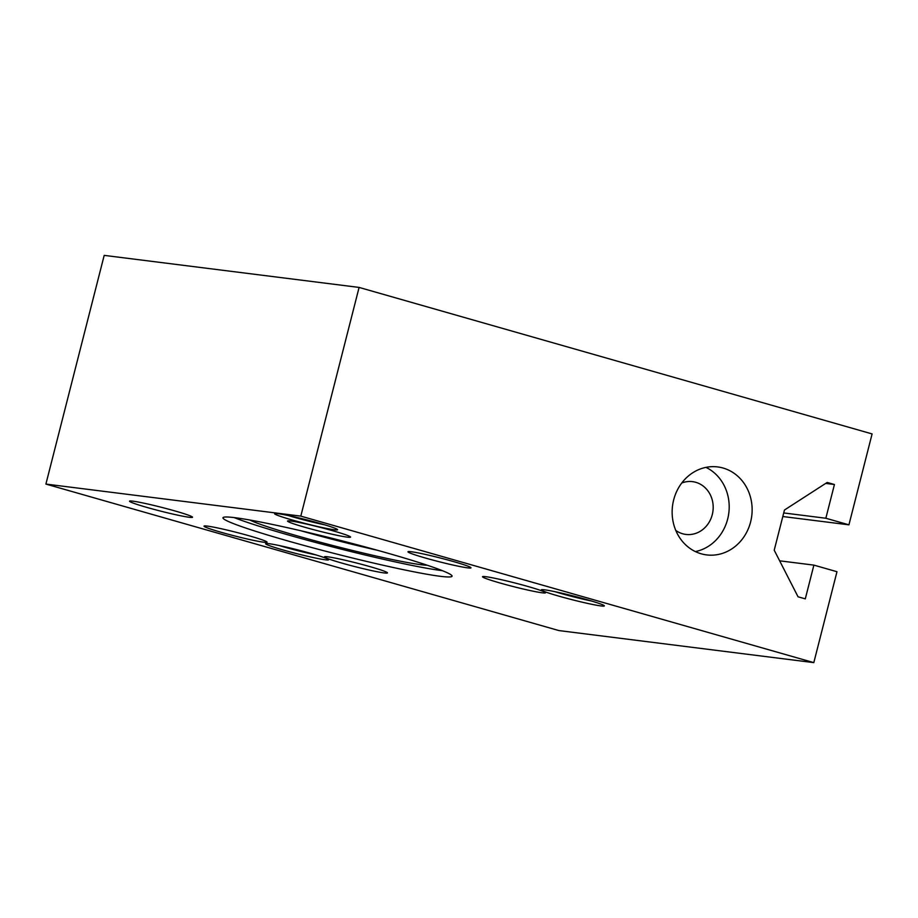 <?xml version="1.0" encoding="UTF-8"?>
<svg xmlns="http://www.w3.org/2000/svg" width="918" height="918" viewBox="0 0 918 918"><rect width="100%" height="100%" fill="white"/><g stroke="black" fill="none" stroke-linecap="round" stroke-linejoin="round"><path stroke-width="1.38" d="M369.977 566.635A32.509 1.939 14.3 0 1 387.465 572.912A32.509 1.939 14.3 0 1 341.944 563.113A32.509 1.939 14.3 0 1 324.456 556.847A32.509 1.939 14.3 0 1 369.977 566.635M249.57 535.917A32.509 1.939 14.3 0 1 267.058 542.182A32.509 1.939 14.3 0 1 221.525 532.394A32.509 1.939 14.3 0 1 204.048 526.129A32.509 1.939 14.3 0 1 249.57 535.917M175.04 510.97A32.509 1.939 14.3 0 1 192.528 517.236A32.509 1.939 14.3 0 1 147.006 507.447A32.509 1.939 14.3 0 1 129.518 501.182A32.509 1.939 14.3 0 1 175.04 510.97M333.085 530.845A32.509 1.939 14.3 0 1 350.561 537.11A32.509 1.939 14.3 0 1 305.04 527.322A32.509 1.939 14.3 0 1 287.563 521.057A32.509 1.939 14.3 0 1 333.085 530.845M453.492 561.564A32.509 1.939 14.3 0 1 470.98 567.829A32.509 1.939 14.3 0 1 425.459 558.041A32.509 1.939 14.3 0 1 407.971 551.775A32.509 1.939 14.3 0 1 453.492 561.564M528.022 586.51A32.509 1.939 14.3 0 1 545.51 592.776A32.509 1.939 14.3 0 1 499.989 582.987A32.509 1.939 14.3 0 1 482.501 576.722A32.509 1.939 14.3 0 1 528.022 586.51M286.531 540.564A118.215 7.069 14.3 0 1 222.959 517.775A118.215 7.069 14.3 0 1 388.498 553.393A118.215 7.069 14.3 0 1 452.069 576.183A118.215 7.069 14.3 0 1 286.531 540.564M442.35 570.663A118.215 7.069 14.3 0 1 287.988 534.85A118.215 7.069 14.3 0 1 234.136 517.58M427.306 565.247A94.577 5.657 14.3 0 1 298.189 536.135A94.577 5.657 14.3 0 1 249.925 520.036M306.589 532.096A90.434 5.405 -165.7 0 0 371.79 548.723M675.797 530.443A26.599 23.96 97.2 0 0 685.884 534.425A26.599 23.96 97.2 0 0 712.276 514.631A26.599 23.96 97.2 0 0 692.516 481.64A26.599 23.96 97.2 0 0 681.764 483.006M750.614 521.906A44.328 39.922 -82.8 0 1 706.608 554.908A44.328 39.922 -82.8 0 1 673.663 499.931A44.328 39.922 -82.8 0 1 717.669 466.929A44.328 39.922 -82.8 0 1 750.614 521.906M695.374 551.58A44.328 39.922 97.2 0 0 727.676 519.026A44.328 39.922 97.2 0 0 705.965 467.377M283.088 549.974A32.509 1.939 14.3 0 1 265.612 543.708A32.509 1.939 14.3 0 1 311.133 553.497A32.509 1.939 14.3 0 1 328.61 559.762A32.509 1.939 14.3 0 1 283.088 549.974M292.073 519.944A32.509 1.939 14.3 0 1 274.597 513.678A32.509 1.939 14.3 0 1 320.118 523.478A32.509 1.939 14.3 0 1 337.594 529.743A32.509 1.939 14.3 0 1 292.073 519.944M558.832 596.126A32.509 1.939 14.3 0 1 541.356 589.861A32.509 1.939 14.3 0 1 586.877 599.649A32.509 1.939 14.3 0 1 604.354 605.926A32.509 1.939 14.3 0 1 558.832 596.126M315.723 554.851A29.56 1.767 14.3 0 1 285.096 547.277A29.56 1.767 14.3 0 1 279.279 545.556M324.708 524.821A29.56 1.767 14.3 0 1 294.081 517.247A29.56 1.767 14.3 0 1 288.263 515.526M591.467 601.003A29.56 1.767 14.3 0 1 560.841 593.43A29.56 1.767 14.3 0 1 555.023 591.708M779.646 560.818L813.887 565.121L805.293 598.857L798.04 596.792L774.218 550.203L784.465 510.018L827.187 482.443L834.439 484.509L825.844 518.245L848.932 524.832L782.802 516.524M825.684 483.407L834.439 484.509M783.72 512.944L825.844 518.245M300.806 516.123L45.9 484.073L104.193 255.376L359.099 287.426L300.806 516.123L813.807 662.624L836.975 571.719L813.887 565.121M848.932 524.832L872.1 433.927L359.099 287.426M377.527 550.307A94.577 5.657 14.3 0 1 300.794 530.742M45.9 484.073L558.901 630.574L813.807 662.624"/></g></svg>
